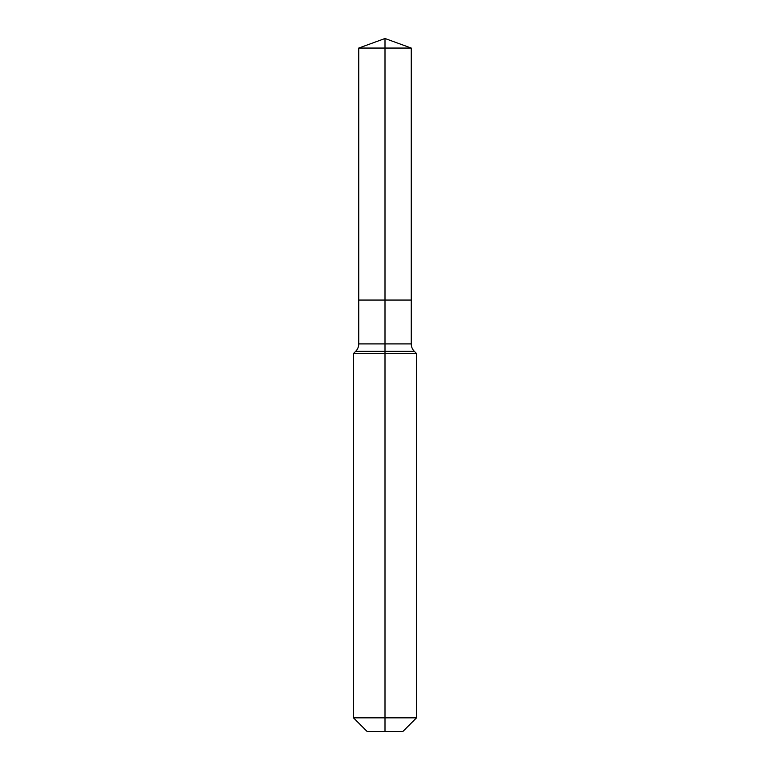 <?xml version="1.0" encoding="UTF-8"?>
<svg xmlns="http://www.w3.org/2000/svg" width="770" height="770" viewBox="0 0 770 770"><rect width="100%" height="100%" fill="white"/><g stroke="black" fill="none" stroke-linecap="round" stroke-linejoin="round"><path stroke-width="0.58" stroke-dasharray="3.85 2.89" d="M411.247 48.058L358.753 48.058M402.854 731.5L385 731.5L385 300.05L411.247 300.05L358.753 300.05L385 300.05L385 38.5M416.503 717.852L353.497 717.852M416.503 353.497L353.497 353.497M385 731.5L367.146 731.5M411.247 343.901L358.753 343.901M414.327 351.322L355.673 351.322"/><path stroke-width="1.16" d="M353.497 717.852L416.503 717.852L402.854 731.5L367.146 731.5L353.497 717.852L353.497 353.497L385 353.497L385 351.322L355.673 351.322A10.501 10.501 0 0 0 358.753 343.901L358.753 300.05L385 300.05L385 48.058L411.247 48.058L385 38.5L385 48.058L358.753 48.058L358.753 300.05L411.247 300.05L411.247 48.058M414.327 351.322L385 351.322L385 300.05L411.247 300.05L411.247 343.901A10.501 10.501 0 0 0 414.327 351.322L416.503 353.497L385 353.497L385 731.5M358.753 343.901L411.247 343.901M385 38.5L358.753 48.058M416.503 717.852L416.503 353.497M355.673 351.322L353.497 353.497"/></g></svg>
